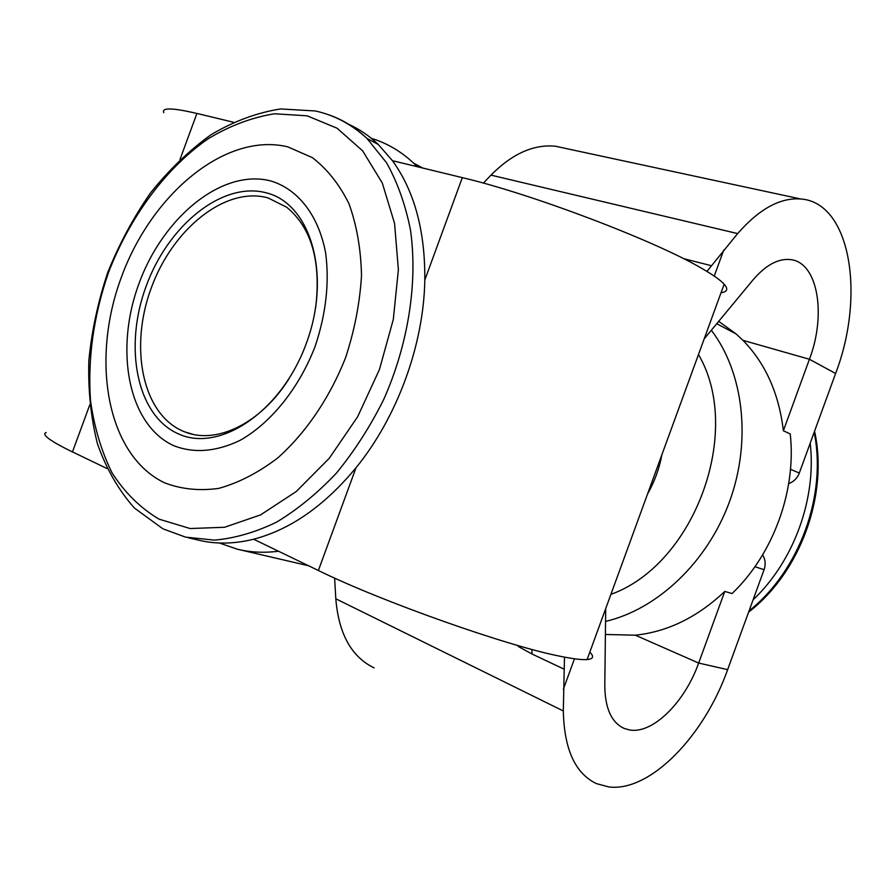 <?xml version="1.0" encoding="UTF-8"?>
<svg xmlns="http://www.w3.org/2000/svg" width="896" height="896" viewBox="0 0 896 896"><rect width="100%" height="100%" fill="white"/><g stroke="black" fill="none" stroke-linecap="round" stroke-linejoin="round"><path stroke-width="1.34" d="M266.683 192.942C310.878 204.042 331.733 275.072 306.376 343.235C281.646 411.634 219.442 453.186 178.237 433.798C136.606 415.419 123.491 346.987 146.194 286.093C168.336 224.997 222.824 180.813 266.683 192.942M315.661 307.653C321.171 261.285 311.539 227.83 286.776 207.278L268.083 197.915C225.613 186.032 172.726 228.738 151.267 287.952C129.259 346.965 142.117 413.258 182.504 430.954L184.946 431.95C216.496 444.786 260.893 423.427 288.926 378.885M661.864 454.787C659.299 468.642 654.517 481.712 647.55 493.998M649.656 488.23L659.747 460.6M790.496 469.302L799.31 473.032L835.598 373.475L809.424 359.262L783.362 430.763L790.227 433.944C796.589 490.358 773.315 554.243 732.032 593.566L724.774 591.416C697.502 617.176 667.688 631.77 635.342 635.197L605.394 634.458M605.696 608.63L604.8 685.709C605.046 708.478 611.576 722.747 624.389 728.515L629.563 729.96C652.758 734.272 684.835 702.24 698.656 663.062L724.774 591.416M374.125 667.901C351.478 656.902 338.71 633.864 335.81 598.786L334.622 578.088M810.197 443.173C816.648 498.624 793.822 561.288 753.099 599.805L727.642 669.648L698.645 663.051L727.642 669.648C704.211 736.019 650.138 792.221 608.776 786.934L596.411 783.608C575.21 773.483 564.178 749.28 563.315 710.976L564.469 657.126M589.803 652.154C594.238 656.522 593.342 658.986 587.104 659.557C581.739 659.96 572.634 658.84 559.765 656.186C506.856 645.882 381.461 601.496 318.371 570.494L253.613 539.213C290.315 529.67 324.442 505.848 356.014 467.757C397.242 417.211 423.763 344.792 424.805 280.011C425.219 230.877 414.422 191.106 392.448 160.686L462.56 177.699M721.045 292.712C727.373 291.872 728.414 289.027 724.158 284.178C720.451 280.09 712.891 274.77 701.478 268.218C654.931 240.733 530.802 193.592 462.325 177.643L424.805 280.011M753.099 599.805L764.075 569.699L754.925 566.709M179.973 159.522L196.918 113.422L233.318 122.214M106.904 468.496L72.475 451.898L89.723 404.981M783.362 430.763C779.016 393.669 765.554 363.53 742.963 340.334L809.424 359.262C826.627 314.373 817.802 262.046 790.317 259.582C778.075 258.362 765.587 265.194 752.864 280.078L704.178 338.912M718.704 321.35L736.243 334.04L742.963 340.334M188.294 537.768L197.982 540.019C215.421 544.342 233.968 544.074 253.613 539.213M392.448 160.686L378.258 144.446C369.242 135.867 359.408 129.158 348.746 124.309M417.189 166.667L413.683 163.206C401.016 151.346 386.904 143.058 371.325 138.331M219.408 543.01L237.115 549.136C250.23 552.373 264.04 553.078 278.522 551.219M706.922 271.421L737.643 233.576C759.203 208.958 780.237 197.434 800.722 198.979C850.763 202.451 865.491 295.658 835.61 373.475L809.435 359.262M72.744 452.021L72.453 451.954C49.952 440.933 41.171 434.448 46.122 432.51M196.907 113.478C172.491 107.744 161.437 107.475 163.766 112.661M483.37 183.12L490.986 175.134C512.165 153.754 533.635 144.11 555.397 146.227L565.678 148.434M564.01 669.122L532 654.002L531.854 649.41M799.31 473.032C797.362 478.162 793.834 481.678 788.715 483.605M762.63 554.859C765.408 559.552 765.878 564.502 764.075 569.699M164.382 482.731C106.938 455.101 90.35 360.461 121.352 277.29C151.637 193.861 225.77 131.846 287.728 146.843L312.29 157.595C327.118 168.941 339.338 184.296 348.947 203.694C356.709 225.086 360.898 248.987 361.514 275.374C359.912 302.579 354.648 329.907 345.699 357.347C329.862 397.645 305.928 432.902 277.648 458.013C258.272 472.752 238.638 482.877 218.77 488.376C199.282 491.086 181.149 489.216 164.382 482.731M271.051 181.037C222.723 168.09 163.229 216.742 139.014 283.528C114.195 350.101 128.251 425.152 173.846 445.726C193.995 453.522 215.992 451.786 239.803 440.507C270.794 423.214 299.062 388.248 315.134 346.371C326.043 313.79 329.538 282.621 325.618 252.84C318.562 215.32 297.987 189.202 271.051 181.037M307.138 115.819L274.613 113.781C252.19 117.331 230.093 125.619 208.331 138.645C165.693 168.179 129.808 216.966 108.394 272.787C93.598 315.918 87.629 358.445 90.485 400.355C94.17 427.078 101.371 451.259 112.078 472.909C124.746 492.61 140.392 508.032 159.04 519.154L190.12 528.539L224.56 527.274L260.602 514.875L296.218 491.557L329.269 458.27L357.627 416.774L379.445 369.533L393.299 319.458L398.384 269.73L394.554 223.362L382.301 183.042L362.667 150.864L337.064 128.206L307.138 115.819M635.342 635.197L698.645 663.051M335.81 598.786L563.315 710.976M356.014 467.757L318.394 570.438M749.078 610.848C799.467 570.886 827.098 495.029 814.15 432.32M711.346 330.254C743.534 372.389 751.755 440.339 729.691 501.189C707.594 562.016 657.53 609.28 605.55 621.41M327.723 114.475C342.126 119.28 355.208 127.277 366.979 138.466L386.59 162.826C397.488 182.37 405.462 204.77 410.491 230.037C417.894 282.374 408.386 344.008 383.701 399.515C370.216 426.563 354.446 451.091 336.414 473.11C317.419 493.226 297.461 509.578 276.528 522.155C255.438 532.347 234.73 538.339 214.39 540.12L185.528 537.118L163.453 529.01M723.789 249.939L714.235 276.091M532 654.002L518.168 646.419M683.424 258.597L711.312 265.698M490.986 175.134L737.643 233.576M574.47 658.795L563.326 689.315M610.904 594.362C694.814 564.29 743.456 430.842 698.466 354.547M378.258 144.446L366.979 138.466C351.635 124.298 334.41 115.136 315.302 110.97L280.571 108.942C256.861 112.694 233.654 121.296 210.986 134.747C189.022 150.606 168.862 169.994 150.528 192.92C133.515 217.426 119.269 243.902 107.778 272.35C98.078 301.437 91.762 330.803 88.85 360.427C87.998 389.726 90.854 417.48 97.429 443.71C106.154 468.563 118.474 490.011 134.389 508.043L162.579 528.573M192.931 434.314L184.946 431.95M736.243 334.04L716.755 323.714M239.87 549.774L308.829 565.824M413.683 163.206L422.766 168.011M587.104 659.557L724.158 284.178M555.397 146.227L800.722 198.979M621.589 727.16L624.389 728.515M748.597 612.147C800.408 572.208 828.598 494.928 814.565 431.2"/></g></svg>
